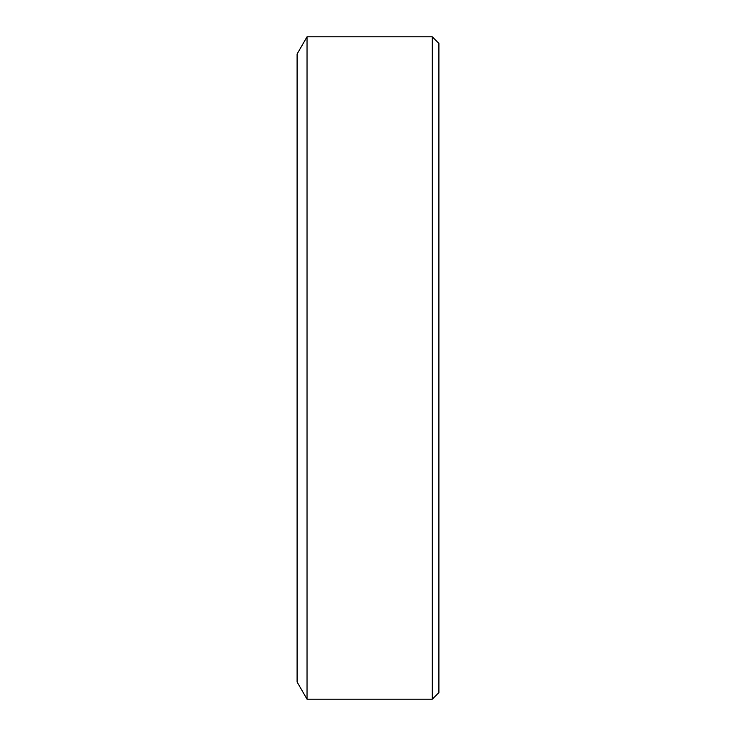 <?xml version="1.0" encoding="UTF-8"?>
<svg xmlns="http://www.w3.org/2000/svg" width="736" height="736" viewBox="0 0 736 736"><rect width="100%" height="100%" fill="white"/><g stroke="black" fill="none" stroke-linecap="round" stroke-linejoin="round"><path stroke-width="1.1" d="M307.032 36.8L307.032 699.2L297.096 681.987L297.096 54.013L307.032 36.8L432.28 36.8L432.28 699.2L307.032 699.2M432.28 36.8L438.904 43.424L438.904 692.576L432.28 699.2"/></g></svg>
